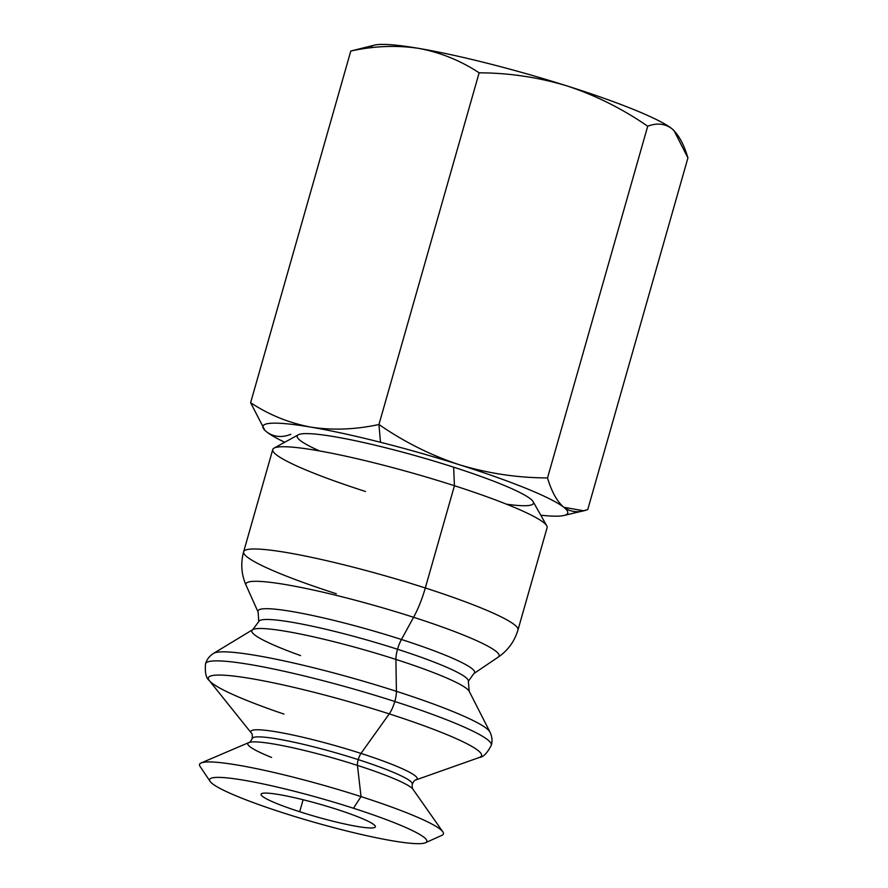 <?xml version="1.0" encoding="UTF-8"?>
<svg xmlns="http://www.w3.org/2000/svg" width="888" height="888" viewBox="0 0 888 888"><rect width="100%" height="100%" fill="white"/><g stroke="black" fill="none" stroke-linecap="round" stroke-linejoin="round"><path stroke-width="1.33" d="M271.562 757.431A86.092 9.446 15.9 0 1 248.895 742.546A86.092 9.446 15.9 0 1 357.453 765.4A7.925 2.32 107.8 0 1 358.219 759.617A83.206 9.135 -164.1 0 0 252.236 738.494A83.206 9.135 15.9 0 1 358.219 759.617A7.925 2.32 107.8 0 1 360.983 753.413A86.48 9.491 -164.1 0 0 251.415 733.133L251.415 733.133A86.48 9.491 15.9 0 1 360.983 753.413A7.925 2.32 -72.2 0 0 358.219 759.617A83.206 9.135 15.9 0 1 412.276 784.082A83.206 9.135 -164.1 0 0 358.219 759.617A7.925 2.32 -72.2 0 0 357.453 765.4L361.028 796.603L353.457 808.247A112.92 12.388 15.9 0 1 425.485 842.734A112.92 12.388 15.9 0 1 283.006 812.809A112.92 12.388 15.9 0 1 210.101 781.385A112.92 12.388 15.9 0 1 353.457 808.247L361.028 796.603A126.784 13.908 15.9 0 1 442.812 831.79L412.987 789.288A86.092 9.446 -164.1 0 0 357.453 765.4A86.092 9.446 15.9 0 1 412.987 789.288C412.298 789.088 412.065 787.356 412.276 784.082C413.819 781.174 414.996 779.797 415.806 779.964A86.48 9.491 -164.1 0 0 360.983 753.413A86.48 9.491 15.9 0 1 415.806 779.964L479.276 757.497A142.013 15.584 -164.1 0 0 389.244 713.885L360.983 753.413L389.244 713.885A142.013 15.584 15.9 0 1 479.276 757.497C483.283 757.209 487.301 753.102 491.33 745.187A148.573 16.306 -164.1 0 0 394.794 701.487A15.851 4.64 -72.2 0 0 396.403 691.319A144.4 15.84 -164.1 0 0 213.642 653.324A144.4 15.84 15.9 0 1 396.403 691.319A15.851 4.64 107.8 0 1 394.794 701.487A148.573 16.306 15.9 0 1 491.33 745.187C492.574 740.903 492.107 736.518 489.954 732.034A144.4 15.84 -164.1 0 0 396.403 691.319A144.4 15.84 15.9 0 1 489.954 732.034L469.219 691.33A113.131 12.41 -164.1 0 0 395.915 659.429L396.403 691.319L395.915 659.429A113.131 12.41 15.9 0 1 469.219 691.33L468.331 681.307A108.958 11.955 -164.1 0 0 397.535 649.261A15.851 4.64 107.8 0 1 401.443 639.493A112.621 12.354 -164.1 0 0 258.142 612.132L258.142 612.132A112.621 12.354 15.9 0 1 401.443 639.493A15.851 4.64 -72.2 0 0 397.535 649.261A108.958 11.955 15.9 0 1 468.331 681.307L473.848 673.581A112.621 12.354 -164.1 0 0 401.443 639.493A112.621 12.354 15.9 0 1 473.848 673.581L498.224 657.12A131.635 14.441 -164.1 0 0 413.586 617.282L401.443 639.493L413.586 617.282A131.635 14.441 15.9 0 1 498.224 657.12C507.969 650.438 514.552 641.369 517.981 629.936A142.635 15.651 -164.1 0 0 425.308 587.978A47.541 13.919 107.8 0 1 413.586 617.282A47.541 13.919 -72.2 0 0 425.308 587.978L454.434 485.725A142.635 15.651 -164.1 0 0 272.76 449.528L243.634 551.781A142.635 15.651 15.9 0 1 425.308 587.978A142.635 15.651 15.9 0 1 517.981 629.936L547.108 527.672A142.635 15.651 -164.1 0 0 454.434 485.725A142.635 15.651 15.9 0 1 546.742 525.774L533.144 501.676A122.822 13.475 -164.1 0 0 453.646 467.188L454.434 485.725L453.646 467.188A122.822 13.475 -164.1 0 0 298.335 434.787L274.07 448.096A142.635 15.651 15.9 0 1 454.434 485.725L425.308 587.978A142.635 15.651 -164.1 0 0 243.634 551.781A142.635 15.651 15.9 0 0 336.308 593.739M300.577 655.588A113.131 12.41 15.9 0 1 252.725 629.659L258.763 621.611A108.958 11.955 15.9 0 1 397.535 649.261A15.851 4.64 -72.2 0 0 395.915 659.429A15.851 4.64 107.8 0 1 397.535 649.261A108.958 11.955 -164.1 0 0 258.763 621.611L258.142 612.132L246.098 585.303A131.635 14.441 15.9 0 1 413.586 617.282A131.635 14.441 -164.1 0 0 246.098 585.303C241.336 574.481 240.515 563.314 243.634 551.781M283.916 714.085A142.013 15.584 15.9 0 1 209.313 680.596C206.06 678.243 204.806 672.638 205.55 663.78A148.573 16.306 15.9 0 1 394.794 701.487A15.851 4.64 107.8 0 1 389.244 713.885A15.851 4.64 -72.2 0 0 394.794 701.487A148.573 16.306 -164.1 0 0 205.55 663.78C206.76 659.484 209.457 656.01 213.642 653.324L252.725 629.659A113.131 12.41 15.9 0 1 395.915 659.429A113.131 12.41 -164.1 0 0 252.725 629.659M378.954 424.497L380.486 442.268A158.475 17.394 15.9 0 1 459.374 464.746C430.78 455.255 403.973 441.847 378.954 424.497C355.566 429.581 332.889 430.458 310.922 427.139A158.475 17.394 15.9 0 1 380.486 442.268L378.954 424.497L479.132 72.827C509.068 72.894 538.45 77.289 567.266 86.003A158.475 17.394 15.9 0 1 671.672 128.527A158.475 17.394 15.9 0 1 674.003 130.614A158.475 17.394 -164.1 0 0 673.737 130.336A158.475 17.394 -164.1 0 0 671.672 128.527L674.036 130.647L687.934 157.875L587.756 509.557L687.934 157.875C683.838 144.089 678.421 134.299 671.672 128.527A158.475 17.394 -164.1 0 0 567.277 86.003C595.87 95.482 622.677 108.902 647.707 126.24C656.72 122.766 664.712 123.532 671.672 128.527C664.712 123.532 656.72 122.766 647.707 126.24L547.519 477.922C551.626 491.719 557.042 501.498 563.791 507.27A158.475 17.394 -164.1 0 0 459.385 464.746A158.475 17.394 -164.1 0 0 380.486 442.268A158.475 17.394 -164.1 0 0 310.922 427.139A158.475 17.394 -164.1 0 0 266.877 432.056A158.475 17.394 -164.1 0 0 284.715 442.268A158.475 17.394 15.9 0 1 266.877 432.056A158.475 17.394 15.9 0 1 264.813 430.247A158.475 17.394 15.9 0 1 310.922 427.139C332.889 430.458 355.566 429.581 378.954 424.497C403.973 441.847 430.78 455.255 459.385 464.746C488.2 473.459 517.582 477.855 547.519 477.922L647.707 126.24C622.677 108.902 595.87 95.482 567.266 86.003A158.475 17.394 -164.1 0 0 418.814 48.396A158.475 17.394 15.9 0 1 567.266 86.003C538.45 77.289 509.068 72.894 479.132 72.827C460.661 60.628 440.559 52.492 418.814 48.396A158.475 17.394 -164.1 0 0 374.525 45.11L350.793 51.027C374.17 45.943 396.847 45.066 418.814 48.396C440.559 52.492 460.661 60.628 479.132 72.827L378.954 424.497M425.485 842.734L441.891 835.331A126.784 13.908 -164.1 0 0 361.028 796.603L357.453 765.4A86.092 9.446 -164.1 0 0 248.895 742.546C249.584 742.734 250.705 741.391 252.236 738.494C252.458 735.22 252.192 733.421 251.415 733.133L209.313 680.596A142.013 15.584 15.9 0 1 389.244 713.885A142.013 15.584 -164.1 0 0 209.313 680.596M299.689 811.732L303.108 799.744L299.689 811.732A59.429 6.527 -164.1 0 0 375.391 826.806A59.429 6.527 -164.1 0 0 336.774 809.334A59.429 6.527 -164.1 0 0 261.072 794.249A59.429 6.527 -164.1 0 0 299.689 811.732A59.429 6.527 15.9 0 1 264.136 793.117A59.429 6.527 15.9 0 1 336.774 809.334A59.429 6.527 15.9 0 1 372.327 827.938A59.429 6.527 15.9 0 1 299.689 811.732M365.445 491.475A142.635 15.651 15.9 0 1 274.07 448.096M248.895 742.546L201.154 762.947A126.784 13.908 15.9 0 1 361.028 796.603A126.784 13.908 -164.1 0 0 200.066 766.444L210.101 781.385M540.781 515.207A158.475 17.394 -164.1 0 0 563.791 507.27C570.751 512.276 578.743 513.031 587.756 509.557L583.616 510.767L563.791 507.27A158.475 17.394 15.9 0 1 564.024 515.473A158.475 17.394 15.9 0 1 540.781 515.207M319.58 450.949A122.822 13.475 15.9 0 1 320.357 434.621A122.822 13.475 15.9 0 1 453.646 467.188A122.822 13.475 15.9 0 1 506.571 504.218M370.74 47.797A158.475 17.394 15.9 0 1 418.814 48.396C396.847 45.066 374.17 45.943 350.793 51.027L250.616 402.708L350.793 51.027M290.853 434.332C281.829 437.817 273.837 437.051 266.877 432.056C273.837 437.051 281.829 437.817 290.853 434.332M250.616 402.708C269.075 414.896 289.177 423.032 310.922 427.139C289.177 423.032 269.075 414.896 250.616 402.708L264.813 430.247M547.519 477.922C517.582 477.855 488.2 473.459 459.385 464.746A158.475 17.394 15.9 0 1 563.791 507.27C557.042 501.498 551.626 491.719 547.519 477.922M353.457 808.247A112.92 12.388 -164.1 0 0 215.451 777.455A112.92 12.388 -164.1 0 0 283.006 812.809A112.92 12.388 -164.1 0 0 421.012 843.6A112.92 12.388 -164.1 0 0 353.457 808.247M564.024 515.473L583.616 510.778"/></g></svg>
